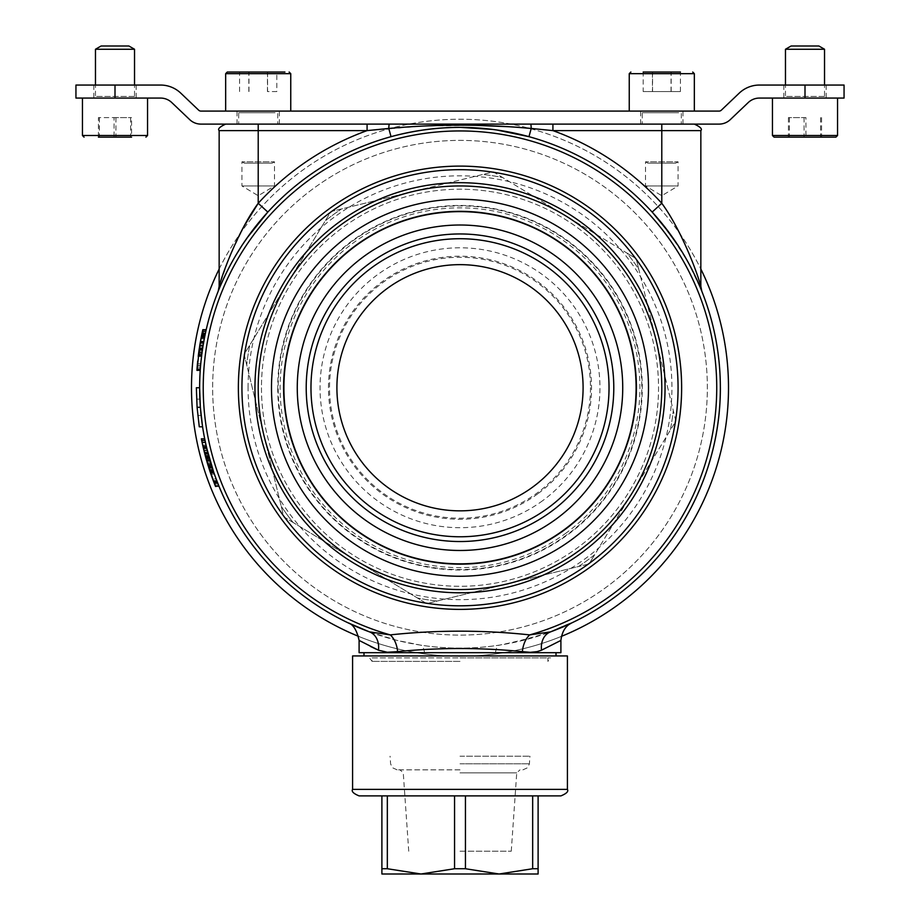 <?xml version="1.0" encoding="UTF-8"?>
<svg xmlns="http://www.w3.org/2000/svg" width="920" height="920" viewBox="0 0 920 920"><rect width="100%" height="100%" fill="white"/><g stroke="black" fill="none" stroke-linecap="round" stroke-linejoin="round"><path stroke-width="0.69" stroke-dasharray="4.6 3.45" d="M284.924 72.036L227.286 72.036M230.092 111.09L290.755 111.09L230.092 111.09M267.582 72.036L239.591 72.036L267.582 72.036L267.582 91.563L276.828 91.563L276.828 72.036M276.828 91.563L267.582 91.563M248.963 91.563L248.963 72.036M239.591 91.563L239.591 72.036M248.825 91.563L248.825 72.036M267.444 91.563L267.444 72.036M75.946 85.054L160.563 85.054A29.29 29.29 0 0 1 180.768 93.138L198.685 110.193A3.254 3.254 0 0 0 200.928 111.09L719.072 111.09A3.254 3.254 0 0 0 721.314 110.193L739.231 93.138A29.29 29.29 0 0 1 759.437 85.054L826.16 85.054L783.84 85.054L805 85.054L805 98.072L783.84 98.072L844.054 98.072M93.874 98.072L136.16 98.072L93.874 98.072M844.054 85.054L805 85.054M633.673 111.09L694.335 111.09L633.673 111.09M115 85.054L115 98.072L160.563 98.072A16.273 16.273 0 0 1 171.787 102.568L189.704 119.623A16.273 16.273 0 0 0 200.928 124.108L719.072 124.108A16.273 16.273 0 0 0 730.296 119.623L748.213 102.568A16.273 16.273 0 0 1 759.437 98.072L805 98.072M367.08 124.108L694.335 124.108L367.08 124.108L367.08 130.617L422.51 126.074L476.169 125.361M772.489 98.072L837.545 98.072L772.489 98.072M115 98.072L75.946 98.072M82.489 98.072L147.545 98.072L82.489 98.072M293.101 522.468A214.486 214.486 0 0 1 281.209 506.23A214.486 214.486 0 0 0 293.101 522.468L283.797 516.81L263.971 435.608A201.79 201.79 0 0 1 412.137 191.716L341.516 208.955A214.486 214.486 0 0 0 325.277 220.846L249.791 345.103A214.486 214.486 0 0 0 246.721 364.998L244.145 354.418L249.791 345.103A214.486 214.486 0 0 0 246.721 364.998L263.971 435.608A201.79 201.79 0 0 0 355.235 560.211L417.358 597.954A214.486 214.486 0 0 0 437.253 601.024L426.673 603.601L417.358 597.954A214.486 214.486 0 0 0 437.253 601.024L578.484 566.536A214.486 214.486 0 0 0 594.722 554.645L589.064 563.948L578.484 566.536A214.486 214.486 0 0 0 594.722 554.645L670.208 430.387A214.486 214.486 0 0 0 673.279 410.492L675.855 421.072L670.208 430.387A214.486 214.486 0 0 0 673.279 410.492L638.79 269.261A214.486 214.486 0 0 0 626.899 253.023L636.203 258.681L638.79 269.261A214.486 214.486 0 0 0 626.899 253.023L502.642 177.537A214.486 214.486 0 0 0 482.747 174.466L493.327 171.89L502.642 177.537A214.486 214.486 0 0 0 482.747 174.466L412.137 191.716A201.79 201.79 0 0 1 632.466 492.51A201.79 201.79 0 0 1 355.235 560.211L293.101 522.468M260.452 533.91A247.353 247.353 0 0 0 606.165 587.293A247.353 247.353 0 0 0 659.548 241.58A247.353 247.353 0 0 0 313.835 188.197A247.353 247.353 0 0 0 260.452 533.91A247.353 247.353 0 0 0 606.165 587.293A247.353 247.353 0 0 0 659.548 241.58A247.353 247.353 0 0 0 313.835 188.197A247.353 247.353 0 0 0 260.452 533.91M589.064 563.948L426.673 603.601L283.797 516.81L244.145 354.418L330.935 211.542L341.516 208.955A214.486 214.486 0 0 0 325.277 220.846L330.935 211.542L493.327 171.89L636.203 258.681L675.855 421.072L589.064 563.948M318.216 491.602A175.755 175.755 0 0 1 404.846 220.869A175.755 175.755 0 0 1 635.755 386.653A175.755 175.755 0 0 1 318.216 491.602M297.263 388.757A162.736 162.736 0 0 1 458.988 225.009A162.736 162.736 0 0 1 622.736 386.733A162.736 162.736 0 0 1 461.012 550.482A162.736 162.736 0 0 1 297.263 388.757A162.736 162.736 0 0 0 461.012 550.482A162.736 162.736 0 0 0 622.736 386.733A162.736 162.736 0 0 0 458.988 225.009A162.736 162.736 0 0 0 297.263 388.757M363.986 652.682L556.014 652.682L363.986 652.682M556.014 655.937L363.986 655.937L556.014 655.937M661.79 387.745A201.79 201.79 0 0 1 460 589.536A201.79 201.79 0 0 1 258.209 387.745A201.79 201.79 0 0 1 460 185.955A201.79 201.79 0 0 1 661.79 387.745M219.155 269.042A268.513 268.513 0 0 1 700.844 269.042M728.513 387.745A268.513 268.513 0 0 0 460 119.232A268.513 268.513 0 0 0 191.486 387.745A268.513 268.513 0 0 0 460 656.259A268.513 268.513 0 0 0 728.513 387.745M561.315 636.41A268.513 268.513 0 0 1 358.685 636.41M678.063 387.745A218.063 218.063 0 0 0 460 169.683A218.063 218.063 0 0 0 241.937 387.745A218.063 218.063 0 0 0 460 605.808A218.063 218.063 0 0 0 678.063 387.745M700.844 286.269C696.727 270.986 680.938 229.39 661.79 203.285A273.401 273.401 0 0 0 552.92 130.617L552.92 124.108M376.234 649.186L384.33 652.682L359.099 652.682M560.901 652.682L535.67 652.682L560.901 640.423M359.099 640.423L370.495 646.461M261.464 387.745A198.536 198.536 0 0 0 460 586.281A198.536 198.536 0 0 0 658.536 387.745A198.536 198.536 0 0 0 460 189.209A198.536 198.536 0 0 0 261.464 387.745A198.536 198.536 0 0 0 460 586.281A198.536 198.536 0 0 0 658.536 387.745A198.536 198.536 0 0 0 460 189.209A198.536 198.536 0 0 0 261.464 387.745M720.383 387.745A260.383 260.383 0 0 0 460 127.362A260.383 260.383 0 0 0 202.572 426.799A260.383 260.383 0 0 1 201.1 415.414A260.383 260.383 0 0 0 202.572 426.799L200.353 407.272L199.617 387.745A260.383 260.383 0 0 0 199.87 399.142A260.383 260.383 0 0 1 199.617 387.745L196.362 387.745A263.637 263.637 0 0 0 196.615 399.142A263.637 263.637 0 0 1 196.362 387.745L197.087 407.272L200.353 407.272M206.471 447.085L206.632 447.729A261.694 260.969 180 0 1 206.425 446.867L213.636 472.006A260.383 260.383 0 0 1 213.095 470.407L212.439 468.429A260.383 260.383 0 0 1 205.424 442.428A260.383 260.383 0 0 0 207.184 450.064L211.726 466.221L218.408 484.851L214.9 484.851L208.322 466.221L203.837 450.064A263.637 263.637 0 0 1 202.101 442.405L201.687 440.45A263.637 263.637 0 0 1 201.365 438.84L204.689 438.84A260.383 260.383 0 0 0 205.011 440.45A260.383 260.383 0 0 1 204.689 438.84A260.383 260.383 0 0 0 205.011 440.45L205.424 442.405A260.383 260.383 0 0 0 212.83 469.614L212.117 467.452M201.986 441.864L205.424 442.405L205.275 441.726A260.383 260.383 0 0 0 205.309 441.864M213.072 470.361A260.383 260.383 0 0 0 218.845 485.921A261.038 260.636 -0 0 1 214.739 475.18M355.384 626.186A260.383 260.383 0 0 0 362.261 629.084M369.46 631.879A260.383 260.383 0 0 0 550.539 631.879C593.619 611.202 568.997 631.143 499.594 645.092C473.294 649.106 446.901 649.106 420.405 645.092L396.842 640.343L369.46 631.879M565.409 625.83A260.383 260.383 0 0 0 566.858 625.186M201.1 338.008L204.412 338.008L206.172 329.693L205.195 334.178A260.383 260.383 0 0 0 203.768 341.469A260.383 260.383 0 0 1 205.195 334.178L201.871 334.178L202.48 331.303L205.815 331.303A260.383 260.383 0 0 1 206.172 329.693A260.383 260.383 0 0 0 205.815 331.303L203.768 341.469A260.383 260.383 0 0 0 203.481 343.068A260.383 260.383 0 0 1 203.768 341.469L204.159 339.342M200.272 369.288L203.481 343.068A260.383 260.383 0 0 0 200.272 369.288L197.018 369.288A263.637 263.637 0 0 1 200.18 343.068L203.481 343.068L200.732 363.756A260.383 260.383 0 0 1 203.481 343.068L200.18 343.068A263.637 263.637 0 0 1 200.456 341.469L203.768 341.469L200.456 341.469A263.637 263.637 0 0 1 201.871 334.178M201.814 353.993L202.354 350.141A260.383 260.383 0 0 0 200.203 370.357L200.318 368.747A260.383 260.383 0 0 1 200.433 367.149L200.594 365.332A260.383 260.383 0 0 1 206.172 329.693A377.534 309.902 180 0 0 205.516 332.66L202.308 350.451A261.303 260.832 180 0 0 200.571 365.539A272.136 266.133 180 0 0 200.318 368.747A261.154 260.762 -0 0 1 202.561 348.737M198.743 352.417L199.387 347.967L202.676 347.967L201.986 352.705L205.712 331.752M205.746 331.614L205.263 333.856A260.383 260.383 0 0 0 202.492 349.186A260.383 260.383 0 0 1 202.894 346.564L206.172 329.693L201.641 355.373L198.433 354.844L200.203 342.941L202.837 329.693L206.172 329.693L205.562 332.453L206.172 329.693A260.383 260.383 0 0 0 205.815 331.303L205.413 333.143A260.383 260.383 0 0 0 203.067 345.563L201.618 355.603M200.721 340.055L202.48 331.303A263.637 263.637 0 0 1 202.837 329.693A263.637 263.637 0 0 0 197.317 365.332L197.179 367.149L200.433 367.149L200.491 366.516M201.94 353.096L202.595 348.507A260.383 260.383 0 0 0 201.514 356.442L201.641 355.373A260.383 260.383 0 0 1 201.848 353.774L202.124 351.75A260.383 260.383 0 0 1 205.424 333.097L205.815 331.303A260.383 260.383 0 0 1 206.172 329.693L202.837 329.693L206.172 329.693L202.837 329.693L202.181 332.66L205.516 332.66M669.909 233.68L687.884 261.774L701.776 291.099M701.304 289.915L698.292 282.796M698.176 282.532L690.943 267.502M690.747 267.122L684.802 256.358M684.641 256.082L677.752 244.996M246.836 238.222L242.339 244.846M235.416 255.99L229.448 266.742M229.298 267.018L218.753 289.788M218.695 289.915L221.708 282.796M221.823 282.532L229.057 267.502M229.252 267.122L235.198 256.358M235.359 256.082L242.247 244.996M250.343 233.346L258.014 223.433M258.589 222.732L267.812 212.071A260.383 260.383 0 0 1 391.034 136.666A260.383 260.383 0 0 0 267.812 212.071A260.383 260.383 0 0 1 391.034 136.666A260.383 260.383 0 0 0 267.812 212.071L258.209 203.285L258.209 130.617L367.08 130.617A273.401 273.401 0 0 0 258.209 203.285M391.989 136.401L402.166 133.871M404.685 133.308L408.066 132.595M408.894 132.434L422.257 130.123M422.613 130.065L442.485 127.96L460.299 127.362M492.637 129.421L496.34 129.915M216.096 478.871L213.681 472.132M216.142 479.021L208.713 455.963A261.694 260.969 180 0 1 208.679 455.814M216.533 480.056L216.292 479.412M213.003 479.895A264.305 263.902 180 0 0 214.13 482.885L217.626 482.885A260.383 260.383 0 0 1 217.292 482.022L216.947 481.148L213.463 481.148L212.658 478.963L216.119 478.963M210.07 471.649A264.305 263.902 180 0 0 210.197 472.006L203.078 446.867A264.96 264.236 -0 0 0 205.344 455.963L201.365 438.84L204.689 438.84L208.909 456.653M206.885 448.81L206.804 448.466A260.383 260.383 0 0 1 206.425 446.867L211.91 466.773L205.355 442.083M209.15 457.55L208.863 456.481M208.84 456.389L205.378 456.09L203.458 448.466L206.804 448.466L207.242 450.282A260.383 260.383 0 0 0 214.383 474.156L212.37 468.211A260.383 260.383 0 0 0 214.003 473.087L212.175 467.624A261.165 260.693 180 0 0 217.557 482.712A269.801 263.856 180 0 0 218.845 485.921L213.9 472.788M208.633 455.63L207.724 452.203M208.058 465.37L211.393 465.14L212.853 469.706M211.795 466.428L210.967 463.784M210.795 463.185L210.484 462.185M207.092 449.661L206.701 448.051M215.061 485.242L208.495 466.773L203.078 446.867L206.425 446.867L213.82 472.546A260.383 260.383 0 0 1 213.267 470.936L212.75 469.395A260.383 260.383 0 0 1 207.253 450.305L212.911 469.867L209.484 469.867L207.287 462.817L210.68 462.817M207.287 462.817L203.458 448.466L209.84 470.936L208.161 465.727L211.577 465.727L213.267 470.936L211.37 465.06A263.143 261.522 0 0 0 214.003 473.087L207.242 450.294L203.895 450.282L204.596 453.111M212.784 479.331L208.495 466.773L211.91 466.773L218.408 484.851L214.9 484.851L208.495 466.773L203.895 450.305A263.637 263.637 0 0 0 209.334 469.395L209.84 470.936A263.637 263.637 0 0 0 210.381 472.546L203.078 446.867L206.425 446.867L213.21 470.752M208.012 453.296A261.694 260.969 180 0 1 207.287 450.478M203.837 450.064L207.184 450.064A261.694 260.969 180 0 1 206.896 448.856M206.804 448.477A261.694 260.969 180 0 1 206.804 448.466L211.91 466.773L208.495 466.773L211.91 466.773L208.495 466.773L211.841 476.732M213.865 472.684L210.427 472.684L213.865 472.696M208.345 466.291A264.305 263.902 180 0 0 209.656 470.384A263.637 263.637 0 0 0 210.197 472.006L210.565 473.087A266.443 264.799 180 0 1 207.954 465.06L203.078 446.867L203.331 447.936L203.078 446.867L206.425 446.867A260.383 260.383 0 0 0 206.804 448.466L207.931 453.008A260.383 260.383 0 0 0 211.577 465.727M214.245 483.161L217.81 483.356L218.845 485.921L216.729 480.573L217.81 483.356L214.498 483.828M213.187 470.706L213.612 471.937M212.819 469.591L209.403 469.614L212.819 469.591M204.665 453.353L208.023 453.353L208.46 455.02L205.091 455.02M244.547 225.434L230 255.725L219.155 286.269M206.528 460.23L209.921 460.23M208.161 465.727A263.637 263.637 0 0 1 204.573 453.008L210.565 473.087L210.197 472.006L213.636 472.006L210.197 472.006L213.636 472.006L210.197 472.006L210.565 473.087L214.003 473.087L210.565 473.087A263.637 263.637 0 0 1 208.955 468.211L212.37 468.211M219.064 486.461L215.544 486.461L213.647 481.608L217.131 481.608M213.647 481.608L212.658 478.963A264.305 263.902 180 0 0 212.865 479.527M213.796 482.022L217.292 482.022M208.322 466.221L211.726 466.221M212.808 469.534L211.703 466.152M206.218 459.126L206.552 460.31L209.933 460.31M207.011 461.909A263.637 263.637 0 0 1 206.552 460.31L208.621 467.199M209.07 468.579L207.989 465.14L211.393 465.14M206.413 459.827L203.63 449.213M218.845 485.921L215.326 485.921L218.845 485.921L215.326 485.921L213.256 480.573L215.326 485.921A273.24 267.214 0 0 1 214.061 482.712A264.431 263.948 0 0 1 208.759 467.624L209.553 470.062M209.875 471.04L209.357 469.487M207.908 452.928L204.55 452.928L206.39 459.735L209.484 469.867L212.911 469.867M213.82 472.546L210.381 472.546L213.82 472.546L210.381 472.546L210.933 474.156A263.637 263.637 0 0 1 203.895 450.282L203.458 448.466A263.637 263.637 0 0 1 203.078 446.867A263.637 263.637 0 0 0 203.458 448.466L203.573 448.948M203.285 447.764L204.355 452.134M203.745 449.673L205.378 456.09M206.494 460.115L209.886 460.115M205.482 456.447A263.637 263.637 0 0 1 205.137 455.17L208.506 455.17M206.08 458.631L209.461 458.631M204.838 454.008L208.196 454.008M204.355 452.168L207.713 452.168M206.471 460.046L209.863 460.046L206.804 448.466L203.458 448.466L206.862 448.718L206.045 445.222L207.23 450.225L206.862 448.707L203.515 448.707L203.722 449.569L207.069 449.569M206.39 459.735L209.771 459.735M214.061 482.712L217.557 482.712L214.061 482.712M208.759 467.624L212.175 467.624M204.93 454.411A263.637 263.637 0 0 1 203.078 446.867L203.17 447.258M203.251 447.591L203.423 448.339M203.653 449.305L204.021 450.8M203.458 448.466L206.804 448.466L203.458 448.466L206.804 448.466L203.458 448.466L206.804 448.466L203.458 448.466L203.78 449.822M218.408 484.851L213.727 472.282M212.635 478.917L213.118 480.217M202.687 445.142L201.687 440.45L205.011 440.45L206.045 445.222L202.71 445.222L206.045 445.222M205.413 442.359L205.011 440.45L201.687 440.45L205.011 440.45L201.687 440.45L202.078 442.301M207.931 464.968A263.637 263.637 0 0 0 209.012 468.429L212.439 468.429M209.656 470.407L213.095 470.407L209.656 470.407L209.012 468.429M208.955 468.211L209.99 471.397M206.448 459.931L209.829 459.931M209.84 470.936L213.267 470.936L209.162 457.562L213.267 470.936L209.84 470.936L213.267 470.936M212.727 469.303L211.853 466.612M204.573 453.008L207.931 453.008M210.381 472.546L209.691 470.499L210.565 473.087L214.003 473.087M208.253 466.014L211.669 466.014M210.415 472.65L213.854 472.65M210.197 472.006L213.636 472.006M207.954 465.06L211.37 465.06L207.954 465.06M210.013 471.477L213.452 471.477M208.644 467.245L212.06 467.245M207.345 463.024L210.737 463.024M206.954 461.69L210.346 461.69M206.425 459.862L209.806 459.862M204.873 454.158L208.23 454.158M203.078 446.867L206.425 446.867L203.078 446.867L206.425 446.867L203.078 446.867L203.987 450.662L207.333 450.662M203.228 447.511L206.574 447.511M203.331 447.936L206.678 447.936M205.344 455.963L208.713 455.963M205.608 456.941L208.989 456.941M206.16 458.942L209.541 458.942M206.678 460.77L210.07 460.77M210.013 471.454L213.452 471.454M209.334 469.395L212.75 469.395M210.933 474.156L214.383 474.156L210.933 474.156M203.895 450.305L207.253 450.305M213.256 480.573L216.729 480.573M210.565 473.087L207.609 463.91L211.013 463.91L207.69 464.174M205.781 457.562L209.162 457.562M202.929 446.2L206.275 446.2M204.32 452.019L207.678 452.019M202.676 445.084L206.034 445.142M203.987 450.662L204.803 453.893L208.161 453.893M205.93 458.125L209.219 457.769M204.803 453.893L205.413 456.193M208.184 465.796L208.909 468.084M213.141 470.546L209.714 470.546L213.118 470.499M208.966 468.268L212.382 468.268M205.654 457.102L209.024 457.102M202.975 446.372L203.515 448.707M203.722 449.569L203.883 450.225L207.23 450.225M203.883 450.225L202.71 445.222M198.812 351.957L199.617 346.506A263.637 263.637 0 0 1 201.215 337.433L202.48 331.303L205.815 331.303L204.527 337.433A260.383 260.383 0 0 0 202.906 346.506L201.848 353.774L203.561 342.654L200.307 342.366M202.906 346.506L199.605 346.564A263.637 263.637 0 0 0 199.203 349.221A263.637 263.637 0 0 1 201.928 333.856L202.48 331.303L205.815 331.303L203.159 344.966A260.383 260.383 0 0 1 205.137 334.431L205.815 331.303L202.446 331.464M197.466 363.756L200.732 363.756L197.466 363.756L200.18 343.068L203.481 343.068L200.18 343.068A263.637 263.637 0 0 0 197.466 363.756M200.433 367.149L197.179 367.149A263.637 263.637 0 0 0 197.052 368.747A275.54 269.468 -0 0 1 197.305 365.539A264.58 264.097 0 0 1 199.019 350.451L198.685 352.877M199.352 348.209A264.419 264.017 180 0 0 197.708 361.157M201.595 335.535L200.272 342.562L203.573 342.562M205.137 334.431L201.814 334.431A263.637 263.637 0 0 0 199.858 344.966L201.468 336.156M200.203 342.941L203.504 342.941M200.928 338.928L204.24 338.928M201.33 336.846L204.642 336.846M201.698 334.995L205.022 334.995M198.708 352.705L201.986 352.705M199.387 347.967L202.676 347.967M197.052 368.747L200.318 368.747L197.052 368.747L200.318 368.747L197.052 368.747L196.937 370.357A263.637 263.637 0 0 1 199.065 350.141L202.354 350.141M197.305 365.539L200.571 365.539L197.305 365.539M199.019 350.451L202.308 350.451M200.272 342.539L202.837 329.693A263.637 263.637 0 0 0 202.48 331.303L202.089 333.097A263.637 263.637 0 0 0 198.835 351.75L198.57 353.774A263.637 263.637 0 0 0 198.363 355.373L201.641 355.373L198.363 355.373L200.272 342.539L203.573 342.539M198.628 353.257L198.421 354.936M202.181 332.66A382.478 313.961 0 0 1 202.837 329.693L206.172 329.693L202.837 329.693L206.172 329.693L202.837 329.693L202.227 332.453L205.562 332.453M197.317 365.332L200.594 365.332M198.57 353.774L201.848 353.774M204.976 335.214L205.482 332.833M205.781 331.441L202.48 331.303L200.778 339.71M201.215 337.433L204.527 337.433M201.79 334.558L201.48 336.087L204.803 336.087M202.768 330.016L201.802 334.512M199.605 346.564L202.894 346.564M199.203 349.221L198.294 355.913L199.203 349.186L202.492 349.221L199.203 349.186L198.501 354.303L201.779 354.303L198.501 354.303L199.03 350.393L202.32 350.393M199.03 350.393L199.145 349.554L202.434 349.554M199.145 349.554L199.398 347.886L202.687 347.886M199.053 350.175L202.342 350.175M199.398 347.886L199.272 348.749M198.306 355.798L201.572 355.913L198.294 355.913L198.697 352.82M201.928 333.856L205.263 333.856M198.743 352.464L199.767 345.563A263.637 263.637 0 0 1 202.089 333.143L202.48 331.303L205.815 331.303L202.48 331.303L201.583 335.581L204.907 335.581L201.583 335.581L202.837 329.693L206.172 329.693M202.227 332.453L202.837 329.693A263.637 263.637 0 0 0 202.48 331.303L205.815 331.303L202.48 331.303M199.858 344.966L203.159 344.966M201.365 336.674L204.677 336.674M201.641 355.373L198.363 355.373L198.237 356.442A263.637 263.637 0 0 1 199.306 348.507L198.582 353.659M199.306 348.507L202.595 348.507M198.731 352.521L202.02 352.521M199.077 350.025L202.365 350.025M198.72 352.647L201.998 352.647M199.767 345.563L203.067 345.563M202.089 333.143L205.413 333.143M202.089 333.097L205.424 333.097M198.835 351.75L202.124 351.75M198.237 356.442L201.514 356.442L198.237 356.442M202.572 426.799L199.272 426.799A263.637 263.637 0 0 1 197.823 415.414A263.637 263.637 0 0 0 199.272 426.799L197.087 407.272M197.823 415.414L201.1 415.414L197.823 415.414M196.615 399.142L199.87 399.142L196.615 399.142M535.67 652.682L384.33 652.682M424.511 652.682A19.527 6.831 -81.3 0 0 420.405 645.092M495.489 652.682A19.527 6.831 -98.7 0 1 499.594 645.092M661.79 124.108L682.95 124.108L661.79 124.108L661.79 130.617L552.92 130.617L531.219 128.455L528.966 136.666A260.383 260.383 0 0 1 652.188 212.071L661.79 203.285L661.79 130.617L700.844 130.617M509.599 126.753L515.534 127.144M389.378 124.108A6.509 0.632 90 0 0 388.78 128.455L391.034 136.666M652.188 212.071A260.383 260.383 0 0 0 528.966 136.666A260.383 260.383 0 0 1 652.188 212.071A260.383 260.383 0 0 0 528.966 136.666M284.245 387.745A175.755 175.755 0 0 0 534.646 546.859A175.755 175.755 0 0 0 572.343 252.574A175.755 175.755 0 0 0 284.245 387.745M617.481 428.754A162.736 162.736 0 0 0 501.009 230.264A162.736 162.736 0 0 0 302.519 346.736A162.736 162.736 0 0 0 418.991 545.226A162.736 162.736 0 0 0 617.481 428.754M271.492 388.918A188.508 188.508 0 0 0 461.173 576.253A188.508 188.508 0 0 0 648.508 386.572A188.508 188.508 0 0 0 458.827 199.237A188.508 188.508 0 0 0 271.492 388.918A188.508 188.508 0 0 0 461.173 576.253A188.508 188.508 0 0 0 648.508 386.572A188.508 188.508 0 0 0 458.827 199.237A188.508 188.508 0 0 0 271.492 388.918M283.601 388.838A176.41 176.41 0 0 0 461.092 564.144A176.41 176.41 0 0 0 636.398 386.653A176.41 176.41 0 0 0 458.907 211.347A176.41 176.41 0 0 0 283.601 388.838A176.41 176.41 0 0 0 461.092 564.144A176.41 176.41 0 0 0 636.398 386.653A176.41 176.41 0 0 0 458.907 211.347A176.41 176.41 0 0 0 283.601 388.838M635.755 386.653A175.755 175.755 0 0 0 458.907 211.991A175.755 175.755 0 0 0 284.245 388.838A175.755 175.755 0 0 0 461.092 563.5A175.755 175.755 0 0 0 635.755 386.653M630.717 432.204A176.41 176.41 0 0 1 415.541 558.463A176.41 176.41 0 0 1 289.282 343.286A176.41 176.41 0 0 1 504.459 217.028A176.41 176.41 0 0 1 630.717 432.204M277.575 340.239A188.508 188.508 0 0 1 507.506 205.321A188.508 188.508 0 0 1 642.424 435.252A188.508 188.508 0 0 1 412.493 570.17A188.508 188.508 0 0 1 277.575 340.239M289.915 343.459A175.755 175.755 0 0 1 504.286 217.66A175.755 175.755 0 0 1 630.085 432.032A175.755 175.755 0 0 1 415.713 557.83A175.755 175.755 0 0 1 289.915 343.459M387.331 868.733L420.946 874L454.56 868.733L454.56 795.892L465.44 795.892L387.331 795.892L387.331 868.733L381.892 868.733L381.892 795.892L560.901 795.892M532.668 795.892L465.44 795.892L538.108 795.892L532.668 795.892L532.668 868.733L538.108 868.733L538.108 874L499.054 874L532.668 868.733M465.44 795.892L465.44 868.733L499.054 874L381.892 874L381.892 868.733M538.108 795.892L538.108 868.733M465.44 868.733L454.56 868.733M567.41 655.937L352.59 655.937M101.108 46L128.869 46M114.057 117.599L131.571 117.599L98.428 117.599L114.057 117.599L114.057 137.137L131.571 137.137L98.428 137.137L98.428 117.599M130.629 117.599L130.629 137.137L131.571 137.137L131.571 117.599M115.943 117.599L115.943 137.137M99.371 117.599L99.371 137.137M95.473 49.254L134.504 49.254M791.131 46L818.892 46M805.943 117.599L788.428 117.599L805.943 117.599L805.943 137.137L821.571 137.137L788.428 137.137L805.943 137.137M820.628 117.599L820.628 137.137M821.571 117.599L821.571 137.137M804.057 117.599L804.057 137.137M788.428 117.599L788.428 137.137M789.371 117.599L789.371 137.137M774.122 137.137L835.923 137.137M785.496 49.254L824.527 49.254M652.418 91.563L680.409 91.563L643.172 91.563L652.418 91.563L652.418 72.036L680.409 72.036L652.418 72.036M680.409 91.563L680.409 72.036L643.172 72.036L643.172 91.563M671.036 91.563L671.036 72.036M671.174 91.563L671.174 72.036M652.556 91.563L652.556 72.036M248.078 387.745A211.922 211.922 0 0 1 565.961 204.217A211.922 211.922 0 0 1 565.961 571.274A211.922 211.922 0 0 1 248.078 387.745M352.567 241.074A181.803 181.803 0 0 1 606.671 280.312A181.803 181.803 0 0 1 567.433 534.416A181.803 181.803 0 0 1 313.329 495.178A181.803 181.803 0 0 1 352.567 241.074M566.306 532.875A179.894 179.894 0 0 1 314.87 494.051A179.894 179.894 0 0 1 353.694 242.615A179.894 179.894 0 0 1 605.13 281.439A179.894 179.894 0 0 1 566.306 532.875M537.717 493.844A131.525 131.525 0 0 1 353.889 465.462A131.525 131.525 0 0 1 382.283 281.635A131.525 131.525 0 0 1 566.11 310.028A131.525 131.525 0 0 1 537.717 493.844M542.697 500.652A139.955 139.955 0 0 1 347.093 470.442A139.955 139.955 0 0 1 377.303 274.839A139.955 139.955 0 0 1 572.907 305.049A139.955 139.955 0 0 1 542.697 500.652M675.682 163.173L678.063 161.793L645.518 161.793L678.063 161.793L678.063 185.955L645.518 185.955L678.063 185.955L661.79 195.73L645.518 185.955L645.518 161.793L647.898 163.173L675.682 163.173L647.898 163.173M678.661 124.108L642.263 124.108L678.661 124.108M661.79 111.09L682.95 111.09L661.79 111.09M275.08 124.108L238.683 124.108L275.08 124.108M276.483 111.09L237.049 111.09L276.483 111.09M258.209 124.108L237.049 124.108L279.358 124.108L258.209 124.108L258.209 130.617L219.155 130.617M272.101 163.173L274.482 161.793L241.937 161.793L274.482 161.793L274.482 185.955L241.937 185.955L274.482 185.955L258.209 195.73L241.937 185.955L241.937 161.793L244.317 163.173L272.101 163.173L244.317 163.173M460 657.892L550.539 657.892L460 657.892M460 661.388L372.117 661.388L460 661.388M372.117 657.892L547.883 657.892L372.117 657.892L372.117 661.388L369.46 657.892M547.883 657.892L547.883 661.388L550.539 657.892M460 756.182L529.931 756.182L460 756.182M460 769.844L397.095 769.844L460 769.844M460 851.218L511.267 851.218L460 851.218M225.664 73.669L290.755 73.669M531.219 128.455A6.509 0.632 90 0 0 530.621 124.108M567.41 789.383L352.59 789.383M134.504 96.45L95.473 96.45L134.504 96.45M147.511 135.504L82.455 135.504M824.504 96.45L785.473 96.45L824.504 96.45M837.545 135.504L772.489 135.504M629.245 73.669L694.335 73.669M277.736 387.745A182.263 182.263 0 0 0 460 570.009A182.263 182.263 0 0 0 642.263 387.745A182.263 182.263 0 0 0 460 205.47A182.263 182.263 0 0 0 277.736 387.745M590.479 387.745A130.479 130.479 0 0 1 460 518.224A130.479 130.479 0 0 1 329.521 387.745A130.479 130.479 0 0 1 460 257.267A130.479 130.479 0 0 1 590.479 387.745M678.661 112.723L642.263 112.723L678.661 112.723M275.08 112.723L238.683 112.723L275.08 112.723M460 763.795L529.403 763.795L460 763.795M460 772.88L516.741 772.88L460 772.88M93.84 85.054L93.84 98.072L95.473 96.45L95.473 85.054M136.16 85.054L136.16 98.072L134.527 96.45L134.527 85.054M783.84 85.054L783.84 98.072L785.473 96.45L785.473 85.054M826.16 85.054L826.16 98.072L824.527 96.45L824.527 85.054M213.026 470.2L209.599 470.2M640.642 124.108L640.642 111.09L642.263 112.723L642.263 124.108M682.95 124.108L682.95 111.09L681.317 112.723L681.317 124.108M237.049 124.108L237.049 111.09L238.683 112.723L238.683 124.108M279.358 124.108L279.358 111.09L277.736 112.723L277.736 124.108M522.905 769.844L527.816 767.613L529.403 763.795L529.931 756.182M397.095 769.844L392.184 767.613L390.597 763.795L390.068 756.182M511.267 851.218L516.741 772.88L519.995 769.844M408.733 851.218L403.259 772.88L400.004 769.844"/><path stroke-width="1.38" d="M289.133 72.036L290.755 73.669L225.664 73.669L227.286 72.036L284.924 72.036M805 85.054L844.054 85.054L844.054 98.072L805 98.072L805 85.054L759.437 85.054A29.29 29.29 0 0 0 739.231 93.138L721.314 110.193A3.254 3.254 0 0 1 719.072 111.09L200.928 111.09A3.254 3.254 0 0 1 198.685 110.193L180.768 93.138A29.29 29.29 0 0 0 160.563 85.054L75.946 85.054L75.946 98.072L115 98.072L115 85.054M115 98.072L160.563 98.072A16.273 16.273 0 0 1 171.787 102.568L189.704 119.623A16.273 16.273 0 0 0 200.928 124.108L719.072 124.108A16.273 16.273 0 0 0 730.296 119.623L748.213 102.568A16.273 16.273 0 0 1 759.437 98.072L805 98.072M613.789 387.745A153.789 153.789 0 0 1 460 541.535A153.789 153.789 0 0 1 306.21 387.745A153.789 153.789 0 0 1 460 233.956A153.789 153.789 0 0 1 613.789 387.745M556.014 652.682L556.014 655.937M258.209 387.745A201.79 201.79 0 0 1 460 185.955A201.79 201.79 0 0 1 661.79 387.745A201.79 201.79 0 0 1 460 589.536A201.79 201.79 0 0 1 258.209 387.745M358.685 636.41A268.513 268.513 0 0 1 219.155 269.042M700.844 269.042A268.513 268.513 0 0 1 561.315 636.41M241.937 387.745A218.063 218.063 0 0 1 460 169.683A218.063 218.063 0 0 1 678.063 387.745A218.063 218.063 0 0 1 460 605.808A218.063 218.063 0 0 1 241.937 387.745M362.261 629.084A260.383 260.383 0 0 0 369.46 631.879L390.264 634.892C436.758 629.935 483.253 629.935 529.736 634.892L550.539 631.879A260.383 260.383 0 0 0 565.409 625.83M720.383 387.745A260.383 260.383 0 0 1 550.539 631.879L572.01 622.794A260.383 260.383 0 0 0 490.751 129.191A260.383 260.383 0 0 0 369.46 631.879L347.978 622.794L369.46 631.879A19.527 15.421 -69.7 0 1 378.453 650.187L359.099 640.423C356.822 630.085 353.119 624.208 347.978 622.794M677.752 244.996L662.216 223.709L652.188 212.071L661.79 203.285C680.904 229.321 696.739 271.009 700.844 286.269L701.753 291.042M359.099 640.423L359.099 652.682L560.901 652.682L560.901 640.423L541.547 650.187L537.142 651.613L530.276 652.314L522.387 651.624C480.803 647.496 439.208 647.496 397.612 651.624L387.331 652.245L378.453 650.187M370.495 646.461L376.234 649.186M202.572 426.799L200.353 407.272L199.617 387.745L196.362 387.745L197.087 407.272L199.272 426.799L202.572 426.799A260.383 260.383 0 0 0 204.689 438.84L205.355 442.083M205.309 441.864A260.383 260.383 0 0 0 205.424 442.428L205.011 440.45A260.383 260.383 0 0 0 205.275 441.726M212.853 469.706L212.83 469.625A260.383 260.383 0 0 0 213.072 470.361M204.689 438.84L201.365 438.84A263.637 263.637 0 0 0 201.687 440.45L202.101 442.428A263.637 263.637 0 0 0 203.078 446.867L207.931 464.968L215.544 486.461L218.845 485.921A260.383 260.383 0 0 0 355.384 626.186M566.858 625.186A260.383 260.383 0 0 0 572.021 622.794L571.987 622.806C565.719 625.577 562.016 631.453 560.901 640.423M206.172 329.693L202.837 329.693A263.637 263.637 0 0 0 202.48 331.303L201.871 334.178L205.195 334.178L205.758 331.568M204.159 339.342L204.412 338.008M201.71 354.832L201.814 353.993M200.433 367.149L200.594 365.332L200.433 367.149M201.618 355.603L201.733 354.695M201.802 354.131L201.94 353.096M652.188 212.071L669.909 233.68M701.764 291.077L701.304 289.915M496.34 129.915L528.966 136.666C483.207 124.28 437.23 124.28 391.034 136.666L391.989 136.401M391.034 136.666L388.78 128.455L367.08 130.617L258.209 130.617L258.209 203.285C239.096 229.321 223.249 271.043 219.155 286.269C223.284 270.952 239.062 229.402 258.209 203.285L267.812 212.071L246.836 238.222M242.339 244.846L235.416 255.99M242.247 244.996L250.343 233.346M258.014 223.433L258.589 222.732M402.166 133.871L404.685 133.308M408.066 132.595L408.894 132.434M460.299 127.362L492.637 129.421M213.681 472.132L206.804 448.466A261.694 260.969 180 0 1 206.632 447.741L206.701 448.051M219.064 486.461L216.096 478.871M216.947 481.148L216.533 480.056M218.408 484.851L217.718 483.115M208.748 456.078L208.023 453.341M207.242 450.294L206.885 448.81M209.599 459.114L209.334 458.183M210.484 462.185L209.645 459.287M208.909 456.653L208.633 455.63M207.724 452.203L206.965 449.155M212.117 467.452L211.795 466.428M210.967 463.784L210.795 463.185M214.739 475.18A261.038 260.636 -0 0 1 211.462 465.37M208.46 455.009L211.703 466.152M206.471 447.085L203.078 446.867L203.285 447.764M213.21 470.752L212.727 469.303M208.679 455.814A261.694 260.969 180 0 1 208.012 453.296M213.612 471.937L213.187 470.706M367.08 124.108L367.08 130.617A273.401 273.401 0 0 0 258.209 203.285L244.547 225.434M207.011 461.909A263.637 263.637 0 0 0 207.931 464.968L211.335 464.968M213.463 481.148L213.796 482.022A263.637 263.637 0 0 0 214.13 482.885L214.831 484.679M208.621 467.199L209.07 468.579M207.299 450.501L207.126 449.788M206.988 449.224L206.804 448.466M203.63 449.213L206.218 459.126M209.553 470.062L209.875 471.04M210.358 472.477L210.197 472.006A264.305 263.902 180 0 0 212.658 478.963M207.989 465.14L208.058 465.37A264.305 263.902 180 0 0 208.345 466.291M209.656 470.384A264.305 263.902 180 0 0 210.07 471.649M214.13 482.885A264.305 263.902 180 0 0 215.326 485.921L214.302 483.333M203.573 448.948L203.745 449.673M204.355 452.134L204.55 452.939M203.423 448.339L203.653 449.305M204.021 450.8L204.596 453.111M205.298 455.803L208.173 465.761L205.298 455.791M212.784 479.331L214.245 483.161M211.841 476.732L212.635 478.917M213.118 480.217L214.797 484.587M201.365 438.84L201.687 440.45L205.011 440.45M202.687 445.142L202.101 442.428L205.424 442.428M204.93 454.411A263.637 263.637 0 0 0 205.137 455.17M205.482 456.447A263.637 263.637 0 0 0 206.552 460.31M209.99 471.397L210.266 472.213M211.853 466.612L211.611 465.83M211.542 465.623L210.623 462.633M210.588 462.495L209.863 460.046M205.424 456.274L205.608 456.941M202.078 442.301L203.078 446.867M205.413 456.193L205.574 456.791M205.93 458.125L206.413 459.827M207.69 464.174L208.184 465.796M208.909 468.084L209.357 469.487M202.71 445.222L202.975 446.372M206.011 445.084L205.413 442.359M201.687 440.45L201.986 441.864M201.814 334.443L202.48 331.303L205.815 331.303M201.871 334.178A263.637 263.637 0 0 0 200.456 341.469L203.768 341.469M201.468 336.156L200.456 341.469A263.637 263.637 0 0 0 200.18 343.068L203.481 343.068M200.18 343.068L197.018 369.288L200.272 369.288M198.685 352.877L198.547 353.924M197.708 361.157A264.419 264.017 180 0 0 197.052 368.747L197.018 369.196M200.272 342.562L198.628 353.257M202.446 331.464L201.595 335.535M202.699 330.337L202.365 331.821M199.065 350.141L198.743 352.417M198.421 354.936L198.237 356.442M197.052 368.747L196.937 370.357L200.203 370.357M200.249 342.654L198.812 351.957M203.573 342.562L204.976 335.214M205.482 332.833L205.781 331.441M200.456 341.469L200.307 342.366M201.48 336.099L199.985 344.206M199.939 344.505L199.617 346.472M198.524 354.131L198.72 352.647M199.398 347.886L199.053 350.175M198.582 353.659L198.306 355.798M197.087 407.272L200.353 407.272M522.387 651.624A19.527 12.006 -82.2 0 1 529.736 634.892A256.806 256.806 0 0 0 436.494 132.02A256.806 256.806 0 0 0 390.264 634.892A19.527 12.006 -97.8 0 1 397.612 651.624M541.547 650.187A19.527 15.421 69.7 0 1 550.539 631.879M476.169 125.361L509.599 126.753M515.534 127.144L531.219 128.455C483.724 124.096 436.252 124.096 388.78 128.455A6.509 0.632 90 0 1 389.378 124.108M528.966 136.666L531.219 128.455L552.92 130.617A273.401 273.401 0 0 1 661.79 203.285L661.79 124.108M552.92 124.108L552.92 130.617L700.844 130.617C702.5 129.041 700.338 126.868 694.335 124.108M642.424 435.252A188.508 188.508 0 0 1 412.493 570.17A188.508 188.508 0 0 1 277.575 340.239A188.508 188.508 0 0 1 507.506 205.321A188.508 188.508 0 0 1 642.424 435.252M630.717 432.204A176.41 176.41 0 0 1 415.541 558.463A176.41 176.41 0 0 1 289.282 343.286A176.41 176.41 0 0 1 504.459 217.028A176.41 176.41 0 0 1 630.717 432.204M617.481 428.754A162.736 162.736 0 0 1 418.991 545.226A162.736 162.736 0 0 1 302.519 346.736A162.736 162.736 0 0 1 501.009 230.264A162.736 162.736 0 0 1 617.481 428.754M567.41 789.383L567.41 655.937L352.59 655.937L352.59 789.383L567.41 789.383C568.698 791.418 566.536 793.581 560.901 795.892L359.099 795.892L381.892 795.892L381.892 874L420.946 874L387.331 868.733L387.331 795.892L454.56 795.892L454.56 868.733L420.946 874L499.054 874L465.44 868.733L465.44 795.892M381.892 868.733L387.331 868.733M454.56 868.733L465.44 868.733M532.668 795.892L532.668 868.733L499.054 874L538.108 874L538.108 795.892M532.668 868.733L538.108 868.733M128.869 46L101.108 46L95.473 49.254L134.504 49.254M114.057 137.137L130.629 137.137M131.571 137.137L98.428 137.137M824.527 85.054L824.527 49.254L818.892 46L791.131 46M772.489 135.504L837.545 135.504L835.923 137.137L774.122 137.137M824.527 49.254L785.496 49.254M643.172 72.036L680.409 72.036M609.029 387.745A149.028 149.028 0 0 1 460 536.774A149.028 149.028 0 0 1 310.971 387.745A149.028 149.028 0 0 1 460 238.717A149.028 149.028 0 0 1 609.029 387.745M336.904 387.745A123.096 123.096 0 0 0 460 510.841A123.096 123.096 0 0 0 583.096 387.745A123.096 123.096 0 0 0 460 264.649A123.096 123.096 0 0 0 336.904 387.745M254.955 387.745A205.045 205.045 0 0 0 460 592.79A205.045 205.045 0 0 0 665.045 387.745A205.045 205.045 0 0 0 460 182.701A205.045 205.045 0 0 0 254.955 387.745M681.639 387.745A221.639 221.639 0 0 1 460 609.385A221.639 221.639 0 0 1 238.361 387.745A221.639 221.639 0 0 1 460 166.106A221.639 221.639 0 0 1 681.639 387.745M258.209 124.108L258.209 130.617L219.155 130.617L219.155 286.269L218.247 291.042M530.621 124.108A6.509 0.632 90 0 1 531.219 128.455M82.455 98.072L82.455 135.504L147.511 135.504M694.335 111.09L694.335 73.669L629.245 73.669L629.245 111.09M225.664 73.669L225.664 111.09M290.755 73.669L290.755 111.09M363.986 655.937L363.986 652.682M700.844 130.617L700.844 286.269M219.155 130.617C217.499 129.041 219.661 126.868 225.664 124.108M352.59 789.383C351.302 791.418 353.464 793.581 359.099 795.892M134.527 85.054L134.527 49.254L128.892 46M95.473 85.054L95.473 49.254M145.923 137.137L147.545 135.504L147.545 98.072M82.455 135.504L84.076 137.137M785.473 85.054L785.473 49.254L791.108 46M837.545 135.504L837.545 98.072M774.077 137.137L772.455 135.504L772.455 98.072M629.245 73.669L630.867 72.036M694.335 73.669L692.714 72.036"/></g></svg>
